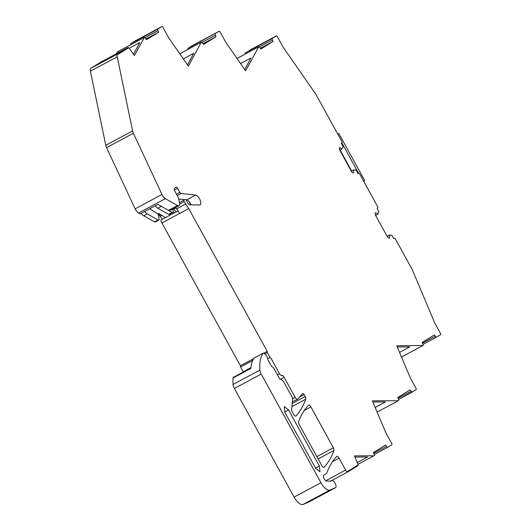 <?xml version="1.0" encoding="UTF-8"?>
<svg xmlns="http://www.w3.org/2000/svg" width="531" height="531" viewBox="0 0 531 531"><rect width="100%" height="100%" fill="white"/><g stroke="black" fill="none" stroke-linecap="round" stroke-linejoin="round"><path stroke-width="0.8" d="M177.228 195.508L181.005 193.483A1.646 0.69 -118.2 0 1 179.836 192.361L177.626 188.339A1.646 0.69 -118.2 0 0 176.259 187.251A1.646 0.69 -118.2 0 0 176.239 187.257L174.573 188.286A2.748 1.148 -118.2 0 0 174.918 191.299L177.54 196.078A5.496 2.303 -118.2 0 1 178.708 199.059L179.511 202.63A5.496 2.303 -118.2 0 1 178.98 205.703A5.496 2.303 -118.2 0 1 177.427 205.497L165.367 198.667A5.496 2.303 -118.2 0 1 161.968 194.472L133.407 133.254A5.496 2.303 -118.2 0 1 132.604 130.905L117.225 56.797A5.496 2.303 -118.2 0 1 117.736 53.89L127.779 47.684L100.943 62.061A2.748 1.148 -118.2 0 1 100.97 62.047A2.748 1.148 -118.2 0 1 100.996 62.034M127.805 47.671L100.97 62.047L127.779 47.684A2.748 1.148 -118.2 0 1 127.805 47.671A2.748 1.148 -118.2 0 1 129.737 48.918L134.363 55.576L144.425 37.402A1.374 0.577 -118.2 0 1 144.439 37.396A1.374 0.577 -118.2 0 1 145.58 38.298L146.37 39.745L158.729 32.112L157.933 30.665A1.374 0.577 -118.2 0 1 157.76 29.159L161.982 26.557A1.102 0.458 -118.2 0 1 161.988 26.55A1.102 0.458 -118.2 0 1 162.904 27.273L168.692 37.801L188.386 66.149L201.249 42.301L179.803 53.797M116.189 53.89L117.59 51.779A1.374 0.577 -118.2 0 1 117.603 51.772A1.374 0.577 -118.2 0 1 117.616 51.766L144.439 37.396L117.59 51.779M130.911 44.644A1.374 0.577 -118.2 0 1 130.925 43.542L135.146 40.933A1.102 0.458 -118.2 0 1 135.153 40.927A1.102 0.458 -118.2 0 1 135.166 40.92M188.12 49.303A1.374 0.577 -118.2 0 1 188.093 48.241A1.374 0.577 -118.2 0 1 188.14 48.202L219.203 31.216L220.113 31.94L225.901 42.467L245.594 70.809L258.843 46.735A1.374 0.577 -118.2 0 1 258.856 46.728A1.374 0.577 -118.2 0 1 259.991 47.637L260.787 49.078L273.146 41.445L272.35 40.004A1.374 0.577 -118.2 0 1 272.177 38.497L276.399 35.889A1.102 0.458 -118.2 0 1 276.405 35.882A1.102 0.458 -118.2 0 1 277.321 36.612L283.069 47.067L315.826 94.206L341.698 141.273A1.374 0.577 -118.2 0 1 341.871 142.779L341.28 143.144L343.099 146.782L341.904 149.052L339.946 147.518L339.309 147.917L339.515 149.722L351.688 171.871L353.075 172.953L353.712 172.562L353.42 170L355.87 170.013L357.96 173.484L358.551 173.119A1.374 0.577 -118.2 0 1 358.564 173.113A1.374 0.577 -118.2 0 1 359.699 174.015L377.541 206.466A1.374 0.577 -118.2 0 1 377.707 207.973L377.123 208.331L378.935 211.969L377.74 214.239L375.782 212.712L375.145 213.104L375.351 214.909L387.53 237.058L388.911 238.14L389.548 237.749L389.256 235.187L391.712 235.2L393.796 238.671L394.387 238.306A1.374 0.577 -118.2 0 1 394.4 238.3A1.374 0.577 -118.2 0 1 395.542 239.209L412.182 269.482L434.723 322.928L440.471 333.388A1.102 0.458 -118.2 0 1 440.611 334.59L436.396 337.198A1.374 0.577 -118.2 0 1 436.382 337.205A1.374 0.577 -118.2 0 1 435.241 336.296L434.444 334.855L422.092 342.488L422.882 343.929A1.374 0.577 -118.2 0 1 423.054 345.435L396.763 345.787L410.317 377.919L416.105 388.446L416.244 389.654L398.701 399.398L411.996 392.27M192.375 45.586A1.102 0.458 -118.2 0 0 192.361 45.593L219.203 31.216L192.355 45.6A1.102 0.458 -118.2 0 1 192.361 45.593L188.14 48.202M245.329 53.976A1.374 0.577 -118.2 0 1 245.342 52.874L272.177 38.497M276.399 35.889L245.342 52.874M249.557 50.266A1.102 0.458 -118.2 0 1 249.57 50.259A1.102 0.458 -118.2 0 1 249.583 50.259L276.405 35.882M308.757 502.047A4.122 1.726 -118.2 0 1 308.697 502.087A4.122 1.726 -118.2 0 1 308.63 502.114L303.055 504.45A10.992 4.606 -118.2 0 1 294.108 497.102L234.377 388.453A5.496 2.303 -118.2 0 1 233.056 384.464A52.217 21.871 -118.2 0 1 233.036 377.999A2.748 1.148 -118.2 0 1 233.381 377.309L250.897 367.917M178.98 205.703L169.96 210.535A5.496 2.303 61.8 0 1 168.407 210.329L157.873 204.362L140.051 213.913L138.531 213.05A5.496 2.303 -118.2 0 1 135.133 208.849L106.565 147.631A5.496 2.303 -118.2 0 1 105.762 145.288L90.389 71.181A5.496 2.303 -118.2 0 1 90.901 68.267L117.736 53.89L118.001 54.368L128.044 48.162L127.779 47.684L128.044 48.162L118.001 54.368L117.736 53.89L90.901 68.267L100.943 62.061M181.005 193.483L195.647 195.089A5.463 2.29 -118.2 0 1 199.523 198.813A5.463 2.29 -118.2 0 1 200.154 204.84A5.463 2.29 -118.2 0 1 199.629 204.959L189.394 204.833A1.374 0.577 -118.2 0 1 188.591 204.223L188.047 203.466A5.496 2.303 -118.2 0 1 186.527 200.678A1.374 0.577 -118.2 0 0 185.213 199.404A1.374 0.577 -118.2 0 0 185.2 199.41L184.031 200.134A1.374 0.577 -118.2 0 0 184.204 201.641L188.737 208.597L179.717 213.429L175.721 207.448M357.921 464.373L373.924 455.797L354.429 455.883L357.615 463.43A2.748 1.148 -118.2 0 1 357.668 465.846L347.924 471.867L347.659 471.382L347.924 471.867A2.748 1.148 -118.2 0 1 347.898 471.88A2.748 1.148 -118.2 0 1 345.615 470.061L339.09 458.187A2.748 1.148 -118.2 0 0 336.807 456.368A2.748 1.148 -118.2 0 0 336.681 456.468A192.375 80.566 -118.2 0 0 327.129 472.032A192.375 80.566 -118.2 0 0 326.665 473.247A2.755 1.155 -118.2 0 1 326.419 473.572L323.791 475.192A3.299 1.381 -118.2 0 0 324.003 478.424A3.299 1.381 -118.2 0 0 326.605 481.059L330.76 481.186A2.761 1.155 -118.2 0 0 331.032 481.126A2.761 1.155 -118.2 0 0 331.264 480.867A4.122 1.726 -118.2 0 1 331.643 480.442A4.122 1.726 -118.2 0 1 334.782 482.699A4.122 1.726 -118.2 0 1 335.911 487.279A4.122 1.726 -118.2 0 1 335.532 487.704A4.122 1.726 -118.2 0 1 335.473 487.737L329.89 490.073A10.992 4.606 -118.2 0 1 320.943 482.725L261.212 374.076A5.496 2.303 -118.2 0 1 259.891 370.087A52.217 21.871 -118.2 0 1 259.759 366.894A52.217 21.871 -118.2 0 1 260.104 361.511A52.217 21.871 -118.2 0 1 263.27 353.161A1.374 0.577 -118.2 0 1 263.349 353.095A1.374 0.577 -118.2 0 1 263.827 353.195L264.962 353.998A3.571 1.493 -118.2 0 1 267.292 357.476L268.062 359.859A1.925 0.803 -118.2 0 0 268.387 360.609L271.129 365.593A1.925 0.803 -118.2 0 0 272.31 366.861A2.748 1.148 -118.2 0 1 273.996 368.66L279.299 378.304A1.646 0.69 -118.2 0 0 280.667 379.399L280.68 379.386A1.646 0.69 -118.2 0 1 280.667 379.399L280.866 379.273A1.646 0.69 -118.2 0 1 280.879 379.267A1.646 0.69 -118.2 0 1 281.775 379.685L283.66 381.736L292.004 396.916A2.748 1.148 -118.2 0 1 292.661 399.305L291.559 409.447A2.748 1.148 -118.2 0 0 292.216 411.83L293.543 414.246A2.748 1.148 -118.2 0 0 295.82 416.058A2.748 1.148 -118.2 0 0 295.953 415.959A192.375 80.566 -118.2 0 0 305.77 399.199A2.748 1.148 -118.2 0 0 305.179 396.511L304.124 394.579A1.646 0.69 -118.2 0 0 302.756 393.491A1.646 0.69 -118.2 0 0 302.67 393.557L297.612 399.133A2.748 1.148 -118.2 0 1 297.473 399.239A2.748 1.148 -118.2 0 1 295.196 397.427L284.112 377.269A2.748 1.148 -118.2 0 0 281.835 375.45A2.748 1.148 -118.2 0 0 281.802 375.47A2.748 1.148 -118.2 0 1 281.769 375.49A2.748 1.148 -118.2 0 1 279.492 373.671L270.936 358.12A1.102 0.458 -118.2 0 1 270.929 358.126A1.102 0.458 -118.2 0 1 270.75 358.14A1.102 0.458 -118.2 0 1 270.02 357.403L267.372 352.584L267.232 351.383L188.737 208.597M347.659 471.382L357.403 465.362L357.668 465.846L357.403 465.362L347.659 471.382M373.924 455.797L374.309 455.558A1.374 0.577 -118.2 0 0 374.143 454.051L373.346 452.611L385.705 444.978L386.495 446.418A1.374 0.577 -118.2 0 0 387.637 447.328A1.374 0.577 -118.2 0 0 387.65 447.321L391.865 444.719A1.102 0.458 -118.2 0 0 391.732 443.511L385.944 432.984L372.39 400.845L398.303 400.732L377.123 412.083M412.023 392.256L410.078 389.913L408.817 390.69L397.719 397.546L398.515 398.993L398.688 400.5L398.303 400.732M201.249 42.301L179.783 53.77L201.647 42.055L203.585 44.412L204.847 43.635L215.938 36.778L214.975 33.825M310.907 406.919L333.362 447.772A2.748 1.148 -118.2 0 1 333.953 450.461A192.375 80.566 -118.2 0 1 324.136 467.22A2.748 1.148 -118.2 0 1 324.003 467.326A2.748 1.148 -118.2 0 1 321.726 465.508L299.152 424.448A2.748 1.148 -118.2 0 1 298.568 421.76A192.375 80.566 -118.2 0 1 308.498 405.206A2.748 1.148 -118.2 0 1 308.624 405.107A2.748 1.148 -118.2 0 1 310.907 406.919L304.309 410.456M284.848 412.295L284.244 406.54L288.579 409.992L319.363 465.999L319.967 471.747L315.64 468.296L284.848 412.295M129.199 48.261L139.812 42.573L133.48 54.308M117.205 52.018L144.04 37.641M158.729 32.112L145.939 38.962M145.985 39.042L154.607 34.422L146.277 39.573M187.509 64.882L193.742 53.326L183.348 58.895M215.938 36.778L203.154 43.628M203.194 43.708L211.823 39.088L203.486 44.232M244.711 69.541L250.944 57.985L240.556 63.554M237.012 58.463L258.451 46.974M273.146 41.445L260.356 48.294M260.402 48.374L269.025 43.754L260.694 48.905M339.774 150.193L341.904 149.052M353.035 172.92L353.712 172.562M351.29 171.141L353.42 170M351.276 171.115L353.812 169.754M375.609 215.38L377.74 214.239M388.871 238.114L389.548 237.749M387.126 236.328L389.256 235.187M387.112 236.302L389.648 234.948M401.502 357.018L422.663 345.674M397.261 346.955L409.779 346.902L399.544 352.385M372.881 402.013L385.4 401.96L375.171 407.443M354.927 457.052L367.644 456.999L357.25 462.567M347.871 471.893L334.503 479.055M331.264 480.867L330.68 481.179M233.036 377.999L250.851 368.454A52.217 21.871 -118.2 0 1 251.09 366.344A52.217 21.871 -118.2 0 1 254.249 357.994L263.27 353.161M178.708 199.059L184.642 199.709M186.056 199.862L186.627 199.921A5.463 2.29 -118.2 0 1 190.503 203.645A5.463 2.29 -118.2 0 1 191.087 204.853M185.538 204.07L176.524 208.902M253.845 358.551L240.397 365.759L161.902 222.974L179.717 213.429M267.232 351.383L263.834 353.201M267.372 352.584L264.863 353.925M252.789 360.396L240.53 366.961L243.178 371.78A1.102 0.458 -118.2 0 0 243.304 371.985M240.397 365.759L240.53 366.961M161.902 222.974A2.794 1.168 -118.2 0 1 160.84 220.093L177.951 210.926M114.364 54.872L104.315 61.078L114.364 54.872M155.145 205.822A8.244 3.451 61.8 0 0 157.8 208.205L161.324 206.32L172.11 212.427A2.748 1.148 -118.2 0 0 172.887 212.526A2.748 1.148 -118.2 0 0 173.146 210.993L172.714 209.061M190.768 204.847L188.817 201.302M161.922 215.407L160.123 216.369L162.499 219.203M160.123 216.369A2.748 1.148 -118.2 0 1 159.473 215.407L158.55 213.734M165.46 217.617L158.928 213.528L158.052 214L159.068 218.533A2.748 1.148 -118.2 0 1 158.809 220.073L155.284 221.958A2.748 1.148 -118.2 0 1 154.508 221.852L143.722 215.745A8.244 3.451 -118.2 0 1 141.067 213.362M157.8 208.205L168.586 214.312A2.748 1.148 61.8 0 0 169.362 214.411L172.887 212.526M176.139 211.902L174.513 209.957L172.907 208.955M158.809 220.073A2.748 1.148 -118.2 0 1 158.032 219.967L154.508 221.852M143.722 215.745L147.24 213.86L158.032 219.967M147.24 213.86A8.244 3.451 -118.2 0 1 144.591 211.477M158.052 214L149.682 208.749M174.699 212.672L173.232 211.75M363.655 181.21L364.691 180.567L338.751 133.374L337.709 134.018M337.676 133.951L338.751 133.374M341.831 142.806L358.505 173.139M340.099 150.021L351.602 170.942M157.933 30.665L145.023 37.588M130.925 43.542L157.76 29.159M135.146 40.933L161.982 26.557L135.153 40.927M215.148 35.331L202.231 42.248M258.856 46.728L236.999 58.437L258.843 46.735M272.35 40.004L259.44 46.92M357.94 173.445L358.551 173.119L357.94 173.445M423.068 344.334L436.369 337.212L423.074 344.334M422.45 343.145L435.241 336.296M398.084 398.21L410.875 391.354M374.328 454.456L387.623 447.334L374.328 454.463M373.711 453.275L386.495 446.418M345.615 470.061L325.755 480.701M339.09 458.187L332.486 461.718M335.473 487.737L308.63 502.114M329.89 490.073L303.055 504.45M320.943 482.725L294.108 497.102M261.212 374.076L234.377 388.453M259.891 370.087L233.056 384.464M305.77 399.199L291.864 406.646M305.179 396.511L292.209 403.46M304.124 394.579L299.491 397.062M295.196 397.427L292.654 398.788M284.112 377.269L280.229 379.353M165.367 198.667L138.531 213.05M168.407 210.329L177.427 205.497M161.968 194.472L135.133 208.849M133.407 133.254L106.565 147.631M132.604 130.905L105.762 145.288M117.225 56.797L90.389 71.181M333.362 447.772L316.841 456.627M333.953 450.461L318.115 458.943M177.626 188.339L174.4 190.065M176.484 194.16L179.836 192.361M195.647 195.089L186.627 199.921M179.491 202.563L184.031 200.134M179.677 204.063L184.204 201.641M270.02 357.403L267.67 358.657M250.924 367.631L243.178 371.78M277.374 374.806L279.492 373.671M284.722 412.056L288.579 409.992M315.507 468.063L319.363 465.999M149.171 37.787L146.178 39.387M206.38 42.447L203.386 44.053M263.582 47.12L260.588 48.719M168.586 214.312L172.11 212.427M160.8 214.697L159.473 215.407M175.96 207.886L173.391 209.26M347.898 471.88L332.081 480.349M331.643 480.442L330.275 481.166M335.532 487.704L308.697 502.087M297.473 399.239L292.369 401.974M254.329 357.927L263.349 353.095"/></g></svg>

